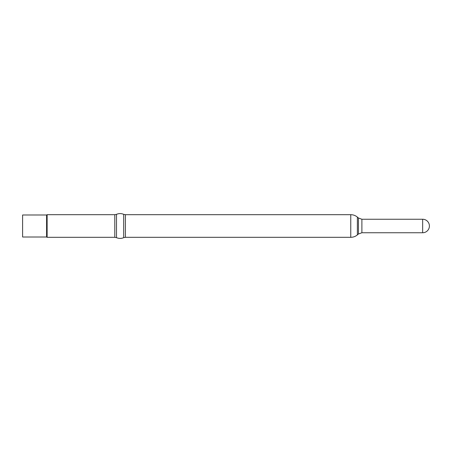 <?xml version="1.0" encoding="UTF-8"?>
<svg xmlns="http://www.w3.org/2000/svg" width="452" height="452" viewBox="0 0 452 452"><rect width="100%" height="100%" fill="white"/><g stroke="black" fill="none" stroke-linecap="round" stroke-linejoin="round"><path stroke-width="0.34" stroke-dasharray="2.26 1.69" d="M114.791 214.689L114.791 237.311M47.127 214.689L47.127 237.311M116.503 214.35L116.503 237.65M123.701 214.35L123.701 237.65M125.413 214.689L125.413 237.311M46.59 214.999L46.59 237.001M22.6 214.999L22.6 237.001M350.763 214.689L350.763 237.311M357.374 217.096L357.374 234.904M358.447 218L358.447 234M361.888 219.248L361.888 232.752M422.648 219.248L422.648 232.752"/><path stroke-width="0.68" d="M114.791 237.311L114.791 214.689L47.127 214.689L47.127 237.311L114.791 237.311L116.503 237.65L116.503 214.35L114.791 214.689M422.648 232.752A6.752 6.752 0 0 0 429.4 226A6.752 6.752 0 0 0 422.648 219.248L422.648 232.752L361.888 232.752L358.447 234L357.374 234.904C355.453 236.481 353.249 237.283 350.763 237.311L125.413 237.311L123.701 237.65L123.701 214.35C121.3 213.333 118.904 213.333 116.503 214.35M125.413 237.311L125.413 214.689L123.701 214.35M46.59 214.999L22.6 214.999L22.6 237.001L46.59 237.001L46.59 214.999L47.127 214.689M350.763 237.311L350.763 214.689L125.413 214.689M357.374 234.904L357.374 217.096C355.453 215.519 353.249 214.717 350.763 214.689M358.447 234L358.447 218L357.374 217.096M361.888 232.752L361.888 219.248L358.447 218M123.701 237.65C121.3 238.667 118.904 238.667 116.503 237.65M46.59 237.001L47.127 237.311M422.648 219.248L361.888 219.248"/></g></svg>
